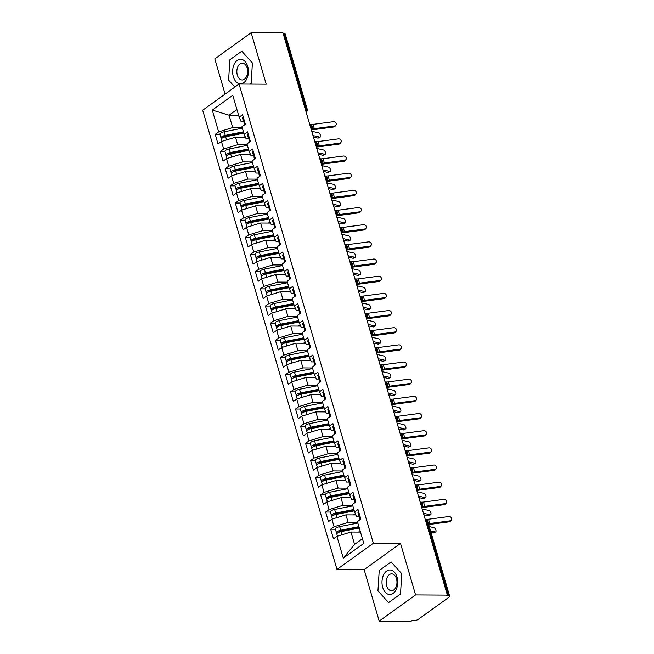 <?xml version="1.0" encoding="UTF-8"?>
<svg xmlns="http://www.w3.org/2000/svg" width="654" height="654" viewBox="0 0 654 654"><rect width="100%" height="100%" fill="white"/><g stroke="black" fill="none" stroke-linecap="round" stroke-linejoin="round"><path stroke-width="0.98" d="M379.197 621.104L415.576 594.927L400.518 543.425L364.139 569.609L379.197 621.104L411.006 621.3L412.11 620.507L414.44 620.523A2.837 0.924 163.7 0 0 418.266 619.346L449.135 597.127A2.837 0.924 163.7 0 0 449.674 596.317A2.837 0.924 163.7 0 0 448.603 595.925L446.281 595.908L447.385 595.115L282.978 32.896L251.169 32.7L214.798 58.885L225.09 94.094M364.139 569.609L336.982 569.438L202.691 110.224L239.07 84.039L373.352 543.261L336.982 569.438M336.908 536.345L343.285 558.148L363.788 543.392L357.411 521.59L360.828 519.129L358.016 509.515L354.599 511.976L352.392 504.422L355.809 501.961L352.997 492.348L349.579 494.808L347.372 487.255L350.789 484.794L347.977 475.18L344.56 477.641L342.353 470.087L345.77 467.626L342.958 458.013L339.54 460.473L337.333 452.92L340.75 450.459L337.938 440.845L334.521 443.306L332.314 435.752L335.731 433.291L332.919 423.678L329.502 426.138L327.294 418.585L330.711 416.124L327.899 406.51L324.482 408.971L322.275 401.417L325.692 398.956L322.88 389.351L319.463 391.803L317.247 384.25L320.664 381.797L317.86 372.183L314.443 374.636L312.228 367.082L315.645 364.63L312.841 355.016L309.424 357.468L307.208 349.915L310.625 347.462L307.813 337.848L304.396 340.301L302.189 332.755L305.606 330.295L302.794 320.681L299.377 323.141L297.169 315.588L300.587 313.127L297.774 303.513L294.357 305.974L292.15 298.42L295.567 295.96L292.755 286.346L289.338 288.806L287.131 281.253L290.548 278.792L287.735 269.178L284.318 271.639L282.111 264.085L285.528 261.625L282.716 252.011L279.299 254.471L277.092 246.918L280.509 244.457L277.697 234.843L274.279 237.304L272.072 229.75L275.489 227.29L272.677 217.676L269.26 220.136L267.053 212.583L270.47 210.122L267.658 200.508L264.241 202.969L262.033 195.415L265.45 192.955L262.638 183.341L259.221 185.801L257.014 178.248L260.431 175.787L257.619 166.173L254.202 168.634L251.994 161.08L255.412 158.62L252.599 149.006L249.182 151.466L246.967 143.913L250.384 141.452L247.58 131.838L244.163 134.299L241.947 126.745L245.364 124.285L242.56 114.671L239.143 117.131L232.767 95.329L212.264 110.085L218.64 131.887L215.223 134.348L218.027 143.962L221.444 141.501L223.66 149.055L220.243 151.515L223.055 161.129L226.472 158.669L228.679 166.222L225.262 168.683L228.074 178.297L231.491 175.836L233.699 183.39L230.282 185.85L233.094 195.464L236.511 193.004L238.718 200.557L235.301 203.018L238.113 212.632L241.53 210.171L243.738 217.725L240.32 220.185L243.133 229.799L246.55 227.339L248.757 234.892L245.34 237.353L248.152 246.967L251.569 244.506L253.777 252.06L250.359 254.52L253.172 264.134L256.589 261.674L258.796 269.227L255.379 271.688L258.191 281.302L261.608 278.841L263.815 286.395L260.398 288.855L263.21 298.469L266.628 296.009L268.835 303.562L265.418 306.023L268.23 315.637L271.647 313.176L273.854 320.73L270.437 323.19L273.249 332.804L276.667 330.344L278.874 337.897L275.457 340.358L278.269 349.972L281.686 347.511L283.901 355.065L280.484 357.525L283.288 367.139L286.705 364.679L288.921 372.232L285.504 374.693L288.308 384.299L291.725 381.846L293.94 389.4L290.523 391.852L293.335 401.466L296.752 399.014L298.96 406.567L295.543 409.02L298.355 418.634L301.772 416.181L303.979 423.735L300.562 426.187L303.374 435.801L306.791 433.34L308.999 440.894L305.582 443.355L308.394 452.969L311.811 450.508L314.018 458.062L310.601 460.522L313.413 470.136L316.83 467.675L319.038 475.229L315.62 477.69L318.433 487.304L321.85 484.843L324.057 492.397L320.64 494.857L323.452 504.471L326.869 502.01L329.076 509.564L325.659 512.025L328.471 521.639L331.889 519.178L334.096 526.732L330.679 529.192L333.491 538.806L336.908 536.345L350.961 532.029L354.574 544.39L362.43 538.741M357.673 522.472L348.149 522.415L345.941 514.861L355.89 514.927M334.096 526.732L348.149 522.415M331.889 519.178L345.941 514.861M352.653 505.305L343.129 505.248L340.922 497.694L350.871 497.759M329.076 509.564L343.129 505.248M326.869 502.01L340.922 497.694M354.599 511.976L356.528 516.39L359.021 516.407M347.634 488.146L338.11 488.08L335.903 480.535L345.843 480.592M324.057 492.397L338.11 488.08M321.85 484.843L335.903 480.535M349.579 494.808L351.509 499.223L354.002 499.239M342.614 470.978L333.09 470.921L330.883 463.367L340.824 463.424M319.038 475.229L333.09 470.921M316.83 467.675L330.883 463.367M344.56 477.641L346.489 482.055L348.974 482.072M337.587 453.811L328.071 453.753L325.864 446.2L335.804 446.257M314.018 458.062L328.071 453.753M311.811 450.508L325.864 446.2M339.54 460.473L341.47 464.888L343.955 464.904M332.567 436.643L323.051 436.586L320.836 429.032L330.785 429.089M308.999 440.894L323.051 436.586M306.791 433.34L320.836 429.032M334.521 443.306L336.442 447.72L338.936 447.737M327.548 419.476L318.032 419.418L315.817 411.865L325.766 411.922M303.979 423.735L318.032 419.418M301.772 416.181L315.817 411.865M329.502 426.138L331.423 430.553L333.916 430.569M322.528 402.308L313.013 402.251L310.797 394.697L320.746 394.754M298.96 406.567L313.013 402.251M296.752 399.014L310.797 394.697M324.482 408.971L326.403 413.385L328.897 413.402M317.509 385.141L307.985 385.083L305.778 377.53L315.727 377.587M293.94 389.4L307.985 385.083M291.725 381.846L305.778 377.53M319.463 391.803L321.384 396.218L323.877 396.234M312.489 367.973L302.966 367.916L300.758 360.362L310.707 360.419M288.921 372.232L302.966 367.916M286.705 364.679L300.758 360.362M314.443 374.636L316.364 379.05L318.858 379.067M307.47 350.806L297.946 350.748L295.739 343.195L305.688 343.252M283.901 355.065L297.946 350.748M281.686 347.511L295.739 343.195M309.424 357.468L311.345 361.883L313.838 361.899M302.45 333.638L292.927 333.581L290.719 326.027L300.668 326.084M278.874 337.897L292.927 333.581M276.667 330.344L290.719 326.027M304.396 340.301L306.325 344.715L308.819 344.732M297.431 316.471L287.907 316.413L285.7 308.86L295.649 308.917M273.854 320.73L287.907 316.413M271.647 313.176L285.7 308.86M299.377 323.141L301.306 327.548L303.799 327.564M292.412 299.303L282.888 299.246L280.68 291.692L290.629 291.749M268.835 303.562L282.888 299.246M266.628 296.009L280.68 291.692M294.357 305.974L296.287 310.38L298.78 310.397M287.392 282.136L277.868 282.078L275.661 274.525L285.61 274.582M263.815 286.395L277.868 282.078M261.608 278.841L275.661 274.525M289.338 288.806L291.267 293.213L293.76 293.229M282.373 264.968L272.849 264.911L270.642 257.357L280.591 257.414M258.796 269.227L272.849 264.911M256.589 261.674L270.642 257.357M284.318 271.639L286.248 276.045L288.741 276.062M277.353 247.801L267.829 247.743L265.622 240.19L275.563 240.247M253.777 252.06L267.829 247.743M251.569 244.506L265.622 240.19M279.299 254.471L281.228 258.878L283.722 258.894M272.334 230.633L262.81 230.576L260.603 223.022L270.543 223.079M248.757 234.892L262.81 230.576M246.55 227.339L260.603 223.022M274.279 237.304L276.209 241.71L278.694 241.727M267.306 213.466L257.79 213.408L255.583 205.855L265.524 205.912M243.738 217.725L257.79 213.408M241.53 210.171L255.583 205.855M269.26 220.136L271.189 224.543L273.674 224.559M262.287 196.298L252.771 196.241L250.556 188.687L260.505 188.753M238.718 200.557L252.771 196.241M236.511 193.004L250.556 188.687M264.241 202.969L266.162 207.383L268.655 207.392M257.267 179.131L247.752 179.073L245.536 171.52L255.485 171.585M233.699 183.39L247.752 179.073M231.491 175.836L245.536 171.52M259.221 185.801L261.142 190.216L263.636 190.224M252.248 161.963L242.732 161.906L240.517 154.352L250.466 154.418M228.679 166.222L242.732 161.906M226.472 158.669L240.517 154.352M254.202 168.634L256.123 173.048L258.616 173.057M247.228 144.796L237.704 144.738L235.497 137.185L245.446 137.25M223.66 149.055L237.704 144.738M221.444 141.501L235.497 137.185M249.182 151.466L251.103 155.881L253.597 155.889M305.165 108.76L306.154 108.76L284.204 33.697L283.215 33.697M284.204 33.697A2.837 0.924 -16.3 0 1 285.267 34.09L307.216 109.161A2.837 0.924 -16.3 0 0 306.154 108.76A2.837 1.815 90.3 0 1 305.982 111.564M242.209 127.628L232.685 127.571L229.072 115.21L238.596 115.267M218.64 131.887L232.685 127.571M212.264 110.085L229.072 115.21L236.928 109.561M244.163 134.299L246.084 138.713L248.577 138.73M415.576 594.927L447.385 595.115M239.07 84.039L266.227 84.203L251.169 32.7M400.518 543.425L373.352 543.261M251.161 83.311L252.411 62.972L241.767 51.208L229.865 59.776L228.614 80.107L234.884 87.047L228.614 80.107L229.865 59.776L241.767 51.208L252.411 62.972L251.161 83.311L250.057 84.104L251.161 83.311M391.117 561.933L379.214 570.501L377.955 590.832L388.599 602.604L400.501 594.036L401.76 573.697L391.117 561.933L401.76 573.697L400.501 594.036L388.599 602.604L377.955 590.832L379.214 570.501L391.117 561.933M360.485 532.086L350.961 532.029M239.143 117.131L241.064 121.546L243.558 121.562M343.285 558.148L354.574 544.39M215.223 134.348L219.957 134.381M311.173 129.427C311.68 129.68 312.048 128.683 312.269 126.418A2.837 0.924 163.7 0 0 312.269 126.41A2.837 0.924 163.7 0 0 311.198 126.018L310.209 126.009M220.243 151.515L224.976 151.548M225.262 168.683L229.995 168.707M230.282 185.85L235.015 185.875M235.301 203.018L240.043 203.042M240.32 220.185L245.062 220.21M245.34 237.353L250.081 237.377M250.359 254.52L255.101 254.545M255.379 271.688L260.12 271.712M260.398 288.855L265.14 288.88M265.418 306.023L270.159 306.047M270.437 323.19L275.179 323.215M275.457 340.358L280.198 340.382M280.484 357.525L285.218 357.55M285.504 374.693L290.237 374.717M290.523 391.852L295.256 391.885M295.543 409.02L300.276 409.052M300.562 426.187L305.295 426.22M305.582 443.355L310.323 443.387M310.601 460.522L315.342 460.555M315.62 477.69L320.362 477.722M320.64 494.857L325.381 494.89M325.659 512.025L330.401 512.057M330.679 529.192L335.42 529.225M316.193 146.594C316.7 146.848 317.067 145.85 317.288 143.586A2.837 0.924 163.7 0 0 317.288 143.578A2.837 0.924 163.7 0 0 316.217 143.185L315.228 143.177M321.212 163.753C321.719 164.015 322.087 163.01 322.308 160.753A2.837 0.924 163.7 0 0 322.308 160.745A2.837 0.924 163.7 0 0 321.237 160.353L320.247 160.344M326.24 180.921C326.738 181.183 327.106 180.177 327.327 177.921A2.837 0.924 163.7 0 0 327.327 177.913A2.837 0.924 163.7 0 0 326.256 177.52L325.267 177.512M331.259 198.088C331.758 198.35 332.126 197.345 332.346 195.088A2.837 0.924 163.7 0 0 332.346 195.08A2.837 0.924 163.7 0 0 331.276 194.688L330.286 194.679M336.279 215.256C336.777 215.518 337.145 214.512 337.366 212.256A2.837 0.924 163.7 0 0 337.366 212.248A2.837 0.924 163.7 0 0 336.295 211.855L335.306 211.847M341.298 232.423C341.797 232.685 342.165 231.679 342.385 229.423A2.837 0.924 163.7 0 0 342.385 229.415A2.837 0.924 163.7 0 0 341.314 229.023L340.325 229.014M346.318 249.591C346.824 249.853 347.184 248.847 347.405 246.591A2.837 0.924 163.7 0 0 347.405 246.583A2.837 0.924 163.7 0 0 346.334 246.19L345.353 246.182M351.337 266.758C351.844 267.02 352.204 266.014 352.432 263.758A2.837 0.924 163.7 0 0 352.424 263.75A2.837 0.924 163.7 0 0 351.353 263.358L350.372 263.349M356.356 283.926C356.863 284.188 357.223 283.182 357.452 280.926A2.837 0.924 163.7 0 0 357.444 280.918A2.837 0.924 163.7 0 0 356.373 280.517L355.392 280.517M361.376 301.093C361.883 301.355 362.242 300.349 362.471 298.093A2.837 0.924 163.7 0 0 362.463 298.085A2.837 0.924 163.7 0 0 361.4 297.684L360.411 297.684M366.395 318.261C366.902 318.523 367.262 317.517 367.491 315.261A2.837 0.924 163.7 0 0 367.483 315.253A2.837 0.924 163.7 0 0 366.42 314.852L365.431 314.852M371.415 335.428C371.922 335.69 372.281 334.684 372.51 332.428A2.837 0.924 163.7 0 0 372.502 332.42A2.837 0.924 163.7 0 0 371.439 332.019L370.45 332.019M376.434 352.596C376.941 352.849 377.309 351.852 377.53 349.596A2.837 0.924 163.7 0 0 377.53 349.588A2.837 0.924 163.7 0 0 376.459 349.187L375.47 349.187M381.454 369.763C381.961 370.017 382.328 369.019 382.549 366.763A2.837 0.924 163.7 0 0 382.549 366.747A2.837 0.924 163.7 0 0 381.478 366.354L380.489 366.354M386.473 386.931C386.98 387.184 387.348 386.187 387.569 383.931A2.837 0.924 163.7 0 0 387.569 383.914A2.837 0.924 163.7 0 0 386.498 383.522L385.508 383.522M391.493 404.098C391.999 404.352 392.367 403.354 392.588 401.098A2.837 0.924 163.7 0 0 392.588 401.082A2.837 0.924 163.7 0 0 391.517 400.689L390.528 400.681M396.52 421.266C397.019 421.519 397.387 420.522 397.607 418.266A2.837 0.924 163.7 0 0 397.607 418.249A2.837 0.924 163.7 0 0 396.537 417.857L395.547 417.849M401.54 438.433C402.038 438.687 402.406 437.69 402.627 435.433A2.837 0.924 163.7 0 0 402.627 435.417A2.837 0.924 163.7 0 0 401.556 435.024L400.567 435.016M406.559 455.601C407.058 455.854 407.426 454.857 407.646 452.601A2.837 0.924 163.7 0 0 407.646 452.584A2.837 0.924 163.7 0 0 406.575 452.192L405.586 452.184M411.579 472.768C412.077 473.022 412.445 472.024 412.666 469.76A2.837 0.924 163.7 0 0 412.666 469.752A2.837 0.924 163.7 0 0 411.595 469.359L410.606 469.351M416.598 489.936C417.105 490.189 417.465 489.192 417.685 486.928A2.837 0.924 163.7 0 0 417.685 486.919A2.837 0.924 163.7 0 0 416.614 486.527L415.633 486.519M421.617 507.103C422.124 507.357 422.484 506.359 422.713 504.095A2.837 0.924 163.7 0 0 422.705 504.087A2.837 0.924 163.7 0 0 421.634 503.694L420.653 503.686M334.644 125.985A2.363 2.019 39.3 0 0 333.385 121.693L313.07 124.383L314.321 128.674L334.644 125.985L333.834 126.974L313.511 129.664A9.458 3.074 -16.3 0 1 311.329 129.827M335.845 125.339L335.036 126.328A2.363 2.019 -140.7 0 1 333.834 126.974M244.531 124.889L243.967 122.968A3.785 1.226 -16.3 0 1 244.67 121.906M244.375 122.151L243.917 121.938A3.785 1.226 -16.3 0 1 243.566 121.595A3.785 1.226 -16.3 0 1 244.269 120.532M243.214 116.927A3.785 1.226 163.7 0 0 242.511 117.99L243.566 121.595M309.718 124.325L309.849 124.358A6.998 2.273 163.7 0 0 313.07 124.383M311.835 128.764A6.998 2.273 163.7 0 0 314.321 128.674M243.836 133.179L225.655 136.751A3.785 1.226 163.7 0 0 222.107 138.149A3.785 1.226 163.7 0 0 221.379 139.228L221.992 141.338M243.664 132.599L224.829 136.302A1.324 0.433 163.7 0 0 223.586 136.792A1.324 0.433 163.7 0 0 223.333 137.168A1.324 0.433 163.7 0 0 223.652 137.34M243.427 131.806L225.254 135.378A3.785 1.226 163.7 0 0 221.706 136.776A3.785 1.226 163.7 0 0 220.978 137.855A3.785 1.226 163.7 0 0 221.853 138.346M220.978 137.855L219.924 134.25A3.785 1.226 -16.3 0 1 220.651 133.171A3.785 1.226 -16.3 0 1 224.199 131.773L242.372 128.2M320.198 137.07L318.269 138.051A2.363 1.12 -117 0 1 317.828 138.092L319.749 137.111A2.363 1.12 63 0 0 320.198 137.07A2.363 1.12 63 0 0 320.305 134.863A2.363 1.12 63 0 0 318.498 132.819L311.745 131.266M242.609 137.234L245.217 136.719M313.446 137.087L317.828 138.092M319.749 137.111L313.004 135.558M339.663 143.152A2.363 2.019 39.3 0 0 338.412 138.861L318.089 141.55L319.34 145.842L339.663 143.152L338.854 144.142L318.531 146.831A9.458 3.074 -16.3 0 1 316.348 146.995M340.865 142.507L340.055 143.496A2.363 2.019 -140.7 0 1 338.854 144.142M249.55 142.057L248.994 140.136A3.785 1.226 -16.3 0 1 249.689 139.073M249.395 139.318L248.937 139.106A3.785 1.226 -16.3 0 1 248.585 138.762A3.785 1.226 -16.3 0 1 249.288 137.7M248.234 134.095A3.785 1.226 163.7 0 0 247.531 135.157L248.585 138.762M314.738 141.493L314.868 141.526A6.998 2.273 163.7 0 0 318.089 141.55M316.855 145.932A6.998 2.273 163.7 0 0 319.34 145.842M344.683 160.32A2.363 2.019 39.3 0 0 343.432 156.028L323.109 158.718L324.359 163.01L344.683 160.32L343.873 161.309L323.55 163.999A9.458 3.074 -16.3 0 1 321.367 164.162M345.884 159.674L345.075 160.663A2.363 2.019 -140.7 0 1 343.873 161.309M254.569 159.224L254.014 157.303A3.785 1.226 -16.3 0 1 254.708 156.241M254.414 156.486L253.956 156.273A3.785 1.226 -16.3 0 1 253.605 155.93A3.785 1.226 -16.3 0 1 254.308 154.867M253.253 151.262A3.785 1.226 163.7 0 0 252.558 152.325L253.605 155.93M319.757 158.66L319.888 158.693A6.998 2.273 163.7 0 0 323.109 158.718M321.874 163.099A6.998 2.273 163.7 0 0 324.359 163.01M349.702 177.487A2.363 2.019 39.3 0 0 348.451 173.196L328.128 175.885L329.379 180.177L349.702 177.487L348.893 178.477L328.57 181.166A9.458 3.074 -16.3 0 1 326.387 181.33M350.904 176.842L350.094 177.831A2.363 2.019 -140.7 0 1 348.893 178.477M259.589 176.392L259.033 174.471A3.785 1.226 -16.3 0 1 259.736 173.408M259.434 173.653L258.976 173.441A3.785 1.226 -16.3 0 1 258.632 173.097A3.785 1.226 -16.3 0 1 259.327 172.035M258.273 168.43A3.785 1.226 163.7 0 0 257.578 169.492L258.632 173.097M324.776 175.828L324.907 175.852A6.998 2.273 163.7 0 0 328.128 175.885M326.894 180.267A6.998 2.273 163.7 0 0 329.379 180.177M354.721 194.655A2.363 2.019 39.3 0 0 353.471 190.363L333.148 193.053L334.407 197.345L354.721 194.655L353.912 195.644L333.597 198.334A9.458 3.074 -16.3 0 1 331.406 198.497M355.923 194.009L355.114 194.998A2.363 2.019 -140.7 0 1 353.912 195.644M264.608 193.559L264.053 191.638A3.785 1.226 -16.3 0 1 264.756 190.576M264.453 190.821L263.995 190.608A3.785 1.226 -16.3 0 1 263.652 190.265A3.785 1.226 -16.3 0 1 264.347 189.202M263.3 185.597A3.785 1.226 163.7 0 0 262.597 186.66L263.652 190.265M329.796 192.995L329.927 193.02A6.998 2.273 163.7 0 0 333.148 193.053M331.913 197.434A6.998 2.273 163.7 0 0 334.407 197.345M248.855 150.346L230.674 153.919A3.785 1.226 163.7 0 0 227.126 155.317A3.785 1.226 163.7 0 0 226.398 156.396L227.012 158.505M248.683 149.766L229.856 153.469A1.324 0.433 163.7 0 0 228.614 153.96A1.324 0.433 163.7 0 0 228.352 154.336A1.324 0.433 163.7 0 0 228.671 154.507M248.446 148.973L230.273 152.546A3.785 1.226 163.7 0 0 226.725 153.943A3.785 1.226 163.7 0 0 225.998 155.023A3.785 1.226 163.7 0 0 226.873 155.513M225.998 155.023L224.943 151.417A3.785 1.226 -16.3 0 1 225.671 150.338A3.785 1.226 -16.3 0 1 229.219 148.94L247.4 145.368M325.218 154.238L323.289 155.219A2.363 1.12 -117 0 1 322.847 155.26L324.768 154.279A2.363 1.12 63 0 0 325.218 154.238A2.363 1.12 63 0 0 325.332 152.03A2.363 1.12 63 0 0 323.517 149.987L316.765 148.433M247.629 154.401L250.237 153.886M318.465 154.254L322.847 155.26M324.768 154.279L318.024 152.725M253.875 167.514L235.693 171.078A3.785 1.226 163.7 0 0 232.145 172.484A3.785 1.226 163.7 0 0 231.418 173.563L232.031 175.673M253.703 166.933L234.876 170.637A1.324 0.433 163.7 0 0 233.633 171.127A1.324 0.433 163.7 0 0 233.38 171.503A1.324 0.433 163.7 0 0 233.691 171.675M253.474 166.141L235.293 169.705A3.785 1.226 163.7 0 0 231.745 171.111A3.785 1.226 163.7 0 0 231.017 172.19A3.785 1.226 163.7 0 0 231.892 172.681M231.017 172.19L229.963 168.585A3.785 1.226 -16.3 0 1 230.69 167.506A3.785 1.226 -16.3 0 1 234.238 166.1L252.419 162.535M330.237 171.405L328.308 172.386A2.363 1.12 -117 0 1 327.867 172.427L329.796 171.446A2.363 1.12 63 0 0 330.237 171.405A2.363 1.12 63 0 0 330.352 169.198A2.363 1.12 63 0 0 328.537 167.154L321.784 165.601M252.648 171.561L255.256 171.054M323.485 171.422L327.867 172.427M329.796 171.446L323.043 169.893M258.894 184.681L240.713 188.246A3.785 1.226 163.7 0 0 237.165 189.652A3.785 1.226 163.7 0 0 236.437 190.731L237.05 192.84M258.722 184.101L239.895 187.796A1.324 0.433 163.7 0 0 238.653 188.295A1.324 0.433 163.7 0 0 238.399 188.671A1.324 0.433 163.7 0 0 238.71 188.843M258.493 183.308L240.312 186.872A3.785 1.226 163.7 0 0 236.764 188.278A3.785 1.226 163.7 0 0 236.037 189.358A3.785 1.226 163.7 0 0 236.92 189.848M236.037 189.358L234.982 185.752A3.785 1.226 -16.3 0 1 235.71 184.673A3.785 1.226 -16.3 0 1 239.258 183.267L257.439 179.703M335.257 188.573L333.327 189.554A2.363 1.12 -117 0 1 332.886 189.595L334.815 188.614A2.363 1.12 63 0 0 335.257 188.573A2.363 1.12 63 0 0 335.371 186.365A2.363 1.12 63 0 0 333.556 184.322L326.804 182.768M257.668 188.728L260.276 188.221M328.504 188.589L332.886 189.595M334.815 188.614L328.063 187.06M263.914 201.849L245.732 205.413A3.785 1.226 163.7 0 0 242.184 206.819A3.785 1.226 163.7 0 0 241.457 207.898L242.07 210.008M263.742 201.268L244.915 204.964A1.324 0.433 163.7 0 0 243.672 205.462A1.324 0.433 163.7 0 0 243.419 205.838A1.324 0.433 163.7 0 0 243.729 206.01M263.513 200.476L245.332 204.04A3.785 1.226 163.7 0 0 241.784 205.446A3.785 1.226 163.7 0 0 241.056 206.525A3.785 1.226 163.7 0 0 241.939 207.016M241.056 206.525L240.002 202.92A3.785 1.226 -16.3 0 1 240.729 201.841A3.785 1.226 -16.3 0 1 244.277 200.435L262.458 196.87M340.276 205.74L338.347 206.721A2.363 1.12 -117 0 1 337.905 206.762L339.835 205.781A2.363 1.12 63 0 0 340.276 205.74A2.363 1.12 63 0 0 340.391 203.533A2.363 1.12 63 0 0 338.576 201.489L331.823 199.936M262.695 205.896L265.295 205.389M333.532 205.757L337.905 206.762M339.835 205.781L333.082 204.228M247.678 66.381A12.295 7.873 -89.7 0 0 237.247 60.381A12.295 7.873 -89.7 0 0 233.347 76.698A12.295 7.873 -89.7 0 0 243.778 82.698A12.295 7.873 -89.7 0 0 247.678 66.381M247.138 68.024A8.412 5.387 -89.7 0 0 242.282 63.136A8.412 5.387 -89.7 0 0 237.328 75.079A8.412 5.387 -89.7 0 0 242.184 79.968A8.412 5.387 -89.7 0 0 247.138 68.024M397.027 577.106A12.295 7.873 -89.7 0 0 386.596 571.106A12.295 7.873 -89.7 0 0 382.696 587.423A12.295 7.873 -89.7 0 0 393.119 593.423A12.295 7.873 -89.7 0 0 397.027 577.106M396.479 578.749A8.412 5.387 -89.7 0 0 391.632 573.86A8.412 5.387 -89.7 0 0 386.669 585.804A8.412 5.387 -89.7 0 0 391.525 590.693A8.412 5.387 -89.7 0 0 396.479 578.749M359.741 211.822A2.363 2.019 39.3 0 0 358.49 207.531L338.167 210.22L339.426 214.512L359.741 211.822L358.932 212.812L338.617 215.501A9.458 3.074 -16.3 0 1 336.426 215.665M360.943 211.177L360.133 212.166A2.363 2.019 -140.7 0 1 358.932 212.812M269.628 210.727L269.072 208.806A3.785 1.226 -16.3 0 1 269.775 207.743M269.473 207.988L269.015 207.776A3.785 1.226 -16.3 0 1 268.671 207.432A3.785 1.226 -16.3 0 1 269.374 206.37M268.32 202.765A3.785 1.226 163.7 0 0 267.617 203.827L268.671 207.432M334.815 210.163L334.946 210.187A6.998 2.273 163.7 0 0 338.167 210.22M336.933 214.602A6.998 2.273 163.7 0 0 339.426 214.512M268.933 219.016L250.752 222.581A3.785 1.226 163.7 0 0 247.204 223.987A3.785 1.226 163.7 0 0 246.476 225.066L247.098 227.167M268.761 218.436L249.934 222.131A1.324 0.433 163.7 0 0 248.692 222.63A1.324 0.433 163.7 0 0 248.438 223.006A1.324 0.433 163.7 0 0 248.749 223.178M268.532 217.643L250.351 221.207A3.785 1.226 163.7 0 0 246.803 222.613A3.785 1.226 163.7 0 0 246.076 223.693A3.785 1.226 163.7 0 0 246.959 224.183M246.076 223.693L245.021 220.087A3.785 1.226 -16.3 0 1 245.749 219.008A3.785 1.226 -16.3 0 1 249.297 217.602L267.478 214.038M345.296 222.908L343.366 223.889A2.363 1.12 -117 0 1 342.925 223.93L344.854 222.949A2.363 1.12 63 0 0 345.296 222.908A2.363 1.12 63 0 0 345.41 220.7A2.363 1.12 63 0 0 343.595 218.657L336.843 217.103M267.715 223.063L270.315 222.556M338.551 222.924L342.925 223.93M344.854 222.949L338.102 221.395M364.76 228.99A2.363 2.019 39.3 0 0 363.51 224.698L343.187 227.388L344.445 231.679L364.76 228.99L363.951 229.979L343.636 232.669A9.458 3.074 -16.3 0 1 341.445 232.832M365.962 228.344L365.153 229.325A2.363 2.019 -140.7 0 1 363.951 229.979M274.647 227.894L274.091 225.973A3.785 1.226 -16.3 0 1 274.794 224.911M274.492 225.156L274.034 224.943A3.785 1.226 -16.3 0 1 273.691 224.6A3.785 1.226 -16.3 0 1 274.394 223.537M273.339 219.932A3.785 1.226 163.7 0 0 272.636 220.995L273.691 224.6M339.835 227.33L339.966 227.355A6.998 2.273 163.7 0 0 343.187 227.388M341.952 231.769A6.998 2.273 163.7 0 0 344.445 231.679M369.788 246.157A2.363 2.019 39.3 0 0 368.529 241.866L348.206 244.555L349.465 248.847L369.788 246.157L368.979 247.147L348.656 249.836A9.458 3.074 -16.3 0 1 346.465 250M370.99 245.512L370.18 246.493A2.363 2.019 -140.7 0 1 368.979 247.147M279.675 245.062L279.111 243.141A3.785 1.226 -16.3 0 1 279.814 242.078M279.511 242.323L279.054 242.111A3.785 1.226 -16.3 0 1 278.71 241.767A3.785 1.226 -16.3 0 1 279.413 240.705M278.359 237.1A3.785 1.226 163.7 0 0 277.656 238.162L278.71 241.767M344.854 244.49L344.985 244.522A6.998 2.273 163.7 0 0 348.206 244.555M346.972 248.937A6.998 2.273 163.7 0 0 349.465 248.847M374.807 263.325A2.363 2.019 39.3 0 0 373.548 259.033L353.225 261.723L354.484 266.014L374.807 263.325L373.998 264.314L353.675 267.004A9.458 3.074 -16.3 0 1 351.484 267.167M376.009 262.671L375.2 263.66A2.363 2.019 -140.7 0 1 373.998 264.314M284.694 262.221L284.13 260.308A3.785 1.226 -16.3 0 1 284.833 259.246M284.531 259.491L284.073 259.278A3.785 1.226 -16.3 0 1 283.73 258.935A3.785 1.226 -16.3 0 1 284.433 257.872M283.378 254.267A3.785 1.226 163.7 0 0 282.675 255.33L283.73 258.935M349.874 261.657L350.004 261.69A6.998 2.273 163.7 0 0 353.225 261.723M351.991 266.096A6.998 2.273 163.7 0 0 354.484 266.014M379.827 280.492A2.363 2.019 39.3 0 0 378.568 276.201L358.245 278.89L359.504 283.182L379.827 280.492L379.018 281.482L358.694 284.171A9.458 3.074 -16.3 0 1 356.504 284.335M381.029 279.838L380.219 280.828A2.363 2.019 -140.7 0 1 379.018 281.482M289.714 279.389L289.15 277.476A3.785 1.226 -16.3 0 1 289.853 276.413M289.55 276.658L289.093 276.446A3.785 1.226 -16.3 0 1 288.749 276.102A3.785 1.226 -16.3 0 1 289.452 275.04M288.398 271.435A3.785 1.226 163.7 0 0 287.695 272.497L288.749 276.102M354.893 278.825L355.024 278.857A6.998 2.273 163.7 0 0 358.245 278.89M357.01 283.264A6.998 2.273 163.7 0 0 359.504 283.182M273.952 236.184L255.771 239.748A3.785 1.226 163.7 0 0 252.223 241.154A3.785 1.226 163.7 0 0 251.496 242.233L252.117 244.334M273.781 235.603L254.954 239.299A1.324 0.433 163.7 0 0 253.711 239.789A1.324 0.433 163.7 0 0 253.458 240.173A1.324 0.433 163.7 0 0 253.768 240.345M273.552 234.811L255.371 238.375A3.785 1.226 163.7 0 0 251.823 239.781A3.785 1.226 163.7 0 0 251.095 240.86A3.785 1.226 163.7 0 0 251.978 241.351M251.095 240.86L250.041 237.255A3.785 1.226 -16.3 0 1 250.768 236.176A3.785 1.226 -16.3 0 1 254.316 234.77L272.497 231.205M350.315 240.075L348.386 241.056A2.363 1.12 -117 0 1 347.944 241.097L349.874 240.116A2.363 1.12 63 0 0 350.315 240.075A2.363 1.12 63 0 0 350.43 237.86A2.363 1.12 63 0 0 348.615 235.824L341.87 234.271M272.734 240.231L275.334 239.724M343.571 240.092L347.944 241.097M349.874 240.116L343.121 238.563M278.972 253.351L260.791 256.916A3.785 1.226 163.7 0 0 257.243 258.322A3.785 1.226 163.7 0 0 256.515 259.401L257.136 261.502M278.8 252.771L259.973 256.466A1.324 0.433 163.7 0 0 258.731 256.957A1.324 0.433 163.7 0 0 258.477 257.341A1.324 0.433 163.7 0 0 258.788 257.512M278.571 251.978L260.39 255.542A3.785 1.226 163.7 0 0 256.842 256.948A3.785 1.226 163.7 0 0 256.115 258.028A3.785 1.226 163.7 0 0 256.997 258.518M256.115 258.028L255.06 254.422A3.785 1.226 -16.3 0 1 255.788 253.343A3.785 1.226 -16.3 0 1 259.336 251.937L277.517 248.373M355.335 257.243L353.405 258.224A2.363 1.12 -117 0 1 352.964 258.265L354.893 257.284A2.363 1.12 63 0 0 355.335 257.243A2.363 1.12 63 0 0 355.449 255.027A2.363 1.12 63 0 0 353.634 252.992L346.89 251.438M277.754 257.398L280.353 256.891M348.59 257.259L352.964 258.265M354.893 257.284L348.141 255.73M283.991 270.519L265.818 274.083A3.785 1.226 163.7 0 0 262.262 275.489A3.785 1.226 163.7 0 0 261.535 276.568L262.156 278.669M283.82 269.938L264.993 273.634A1.324 0.433 163.7 0 0 263.75 274.124A1.324 0.433 163.7 0 0 263.497 274.508A1.324 0.433 163.7 0 0 263.807 274.68M283.591 269.146L265.41 272.71A3.785 1.226 163.7 0 0 261.862 274.116A3.785 1.226 163.7 0 0 261.134 275.195A3.785 1.226 163.7 0 0 262.017 275.686M261.134 275.195L260.079 271.59A3.785 1.226 -16.3 0 1 260.807 270.511A3.785 1.226 -16.3 0 1 264.355 269.105L282.536 265.54M360.354 274.41L358.433 275.391A2.363 1.12 -117 0 1 357.983 275.432L359.913 274.451A2.363 1.12 63 0 0 360.354 274.41A2.363 1.12 63 0 0 360.468 272.195A2.363 1.12 63 0 0 358.654 270.159L351.909 268.606M282.773 274.566L285.373 274.059M353.61 274.427L357.983 275.432M359.913 274.451L353.16 272.898M289.011 287.686L270.838 291.251A3.785 1.226 163.7 0 0 267.282 292.657A3.785 1.226 163.7 0 0 266.562 293.736L267.175 295.837M288.847 287.106L270.012 290.801A1.324 0.433 163.7 0 0 268.769 291.292A1.324 0.433 163.7 0 0 268.516 291.676A1.324 0.433 163.7 0 0 268.827 291.848M288.61 286.313L270.429 289.877A3.785 1.226 163.7 0 0 266.881 291.283A3.785 1.226 163.7 0 0 266.153 292.363A3.785 1.226 163.7 0 0 267.036 292.853M266.153 292.363L265.099 288.757A3.785 1.226 -16.3 0 1 265.826 287.678A3.785 1.226 -16.3 0 1 269.383 286.272L287.556 282.708M365.373 291.578L363.452 292.559A2.363 1.12 -117 0 1 363.003 292.6L364.932 291.619A2.363 1.12 63 0 0 365.373 291.578A2.363 1.12 63 0 0 365.488 289.362A2.363 1.12 63 0 0 363.681 287.327L356.929 285.773M287.793 291.733L290.392 291.226M358.629 291.594L363.003 292.6M364.932 291.619L358.179 290.065M384.846 297.66A2.363 2.019 39.3 0 0 383.587 293.368L363.264 296.058L364.523 300.349L384.846 297.66L384.037 298.649L363.714 301.331A9.458 3.074 -16.3 0 1 361.523 301.502M386.048 297.006L385.239 297.995A2.363 2.019 -140.7 0 1 384.037 298.649M294.733 296.556L294.169 294.643A3.785 1.226 -16.3 0 1 294.872 293.581M294.57 293.826L294.12 293.613A3.785 1.226 -16.3 0 1 293.769 293.27A3.785 1.226 -16.3 0 1 294.472 292.207M293.417 288.602A3.785 1.226 163.7 0 0 292.714 289.665L293.769 293.27M359.913 295.992L360.043 296.025A6.998 2.273 163.7 0 0 363.264 296.058M362.03 300.431A6.998 2.273 163.7 0 0 364.523 300.349M389.866 314.827A2.363 2.019 39.3 0 0 388.607 310.536L368.284 313.225L369.543 317.517L389.866 314.827L389.056 315.817L368.733 318.498A9.458 3.074 -16.3 0 1 366.542 318.67M391.067 314.173L390.258 315.163A2.363 2.019 -140.7 0 1 389.056 315.817M299.753 313.724L299.189 311.811A3.785 1.226 -16.3 0 1 299.892 310.748M299.589 310.993L299.14 310.781A3.785 1.226 -16.3 0 1 298.788 310.437A3.785 1.226 -16.3 0 1 299.491 309.375M298.437 305.77A3.785 1.226 163.7 0 0 297.733 306.832L298.788 310.437M364.932 313.16L365.071 313.192A6.998 2.273 163.7 0 0 368.284 313.225M367.049 317.599A6.998 2.273 163.7 0 0 369.543 317.517M394.885 331.995A2.363 2.019 39.3 0 0 393.626 327.703L373.311 330.384L374.562 334.676L394.885 331.995L394.076 332.984L373.753 335.666A9.458 3.074 -16.3 0 1 371.562 335.837M396.087 331.341L395.278 332.33A2.363 2.019 -140.7 0 1 394.076 332.984M304.772 330.891L304.208 328.978A3.785 1.226 -16.3 0 1 304.911 327.916M304.609 328.161L304.159 327.948A3.785 1.226 -16.3 0 1 303.808 327.605A3.785 1.226 -16.3 0 1 304.511 326.542M303.456 322.937A3.785 1.226 163.7 0 0 302.753 324L303.808 327.605M369.96 330.327L370.09 330.36A6.998 2.273 163.7 0 0 373.311 330.384M372.069 334.766A6.998 2.273 163.7 0 0 374.562 334.676M399.905 349.162A2.363 2.019 39.3 0 0 398.646 344.871L378.331 347.552L379.582 351.844L399.905 349.162L399.095 350.152L378.772 352.833A9.458 3.074 -16.3 0 1 376.581 353.005M401.106 348.508L400.297 349.498A2.363 2.019 -140.7 0 1 399.095 350.152M309.792 348.059L309.228 346.146A3.785 1.226 -16.3 0 1 309.931 345.083M309.636 345.328L309.178 345.116A3.785 1.226 -16.3 0 1 308.827 344.772A3.785 1.226 -16.3 0 1 309.53 343.71M308.475 340.105A3.785 1.226 163.7 0 0 307.772 341.167L308.827 344.772M374.979 347.495L375.11 347.527A6.998 2.273 163.7 0 0 378.331 347.552M377.096 351.934A6.998 2.273 163.7 0 0 379.582 351.844M404.924 366.33A2.363 2.019 39.3 0 0 403.665 362.038L383.35 364.719L384.601 369.011L404.924 366.33L404.115 367.311L383.792 370.001A9.458 3.074 -16.3 0 1 381.609 370.164M406.126 365.676L405.317 366.665A2.363 2.019 -140.7 0 1 404.115 367.311M314.811 365.226L314.247 363.313A3.785 1.226 -16.3 0 1 314.95 362.251M314.656 362.496L314.198 362.283A3.785 1.226 -16.3 0 1 313.846 361.94A3.785 1.226 -16.3 0 1 314.549 360.877M313.495 357.272A3.785 1.226 163.7 0 0 312.792 358.335L313.846 361.94M379.999 364.662L380.129 364.695A6.998 2.273 163.7 0 0 383.35 364.719M382.116 369.101A6.998 2.273 163.7 0 0 384.601 369.011M294.03 304.854L275.857 308.418A3.785 1.226 163.7 0 0 272.301 309.824A3.785 1.226 163.7 0 0 271.582 310.903L272.195 313.004M293.867 304.274L275.032 307.969A1.324 0.433 163.7 0 0 273.789 308.459A1.324 0.433 163.7 0 0 273.536 308.843A1.324 0.433 163.7 0 0 273.846 309.015M293.63 303.481L275.457 307.045A3.785 1.226 163.7 0 0 271.901 308.451A3.785 1.226 163.7 0 0 271.173 309.53A3.785 1.226 163.7 0 0 272.056 310.021M271.173 309.53L270.127 305.925A3.785 1.226 -16.3 0 1 270.846 304.846A3.785 1.226 -16.3 0 1 274.402 303.44L292.575 299.875M370.401 308.745L368.472 309.726A2.363 1.12 -117 0 1 368.022 309.767L369.951 308.786A2.363 1.12 63 0 0 370.401 308.745A2.363 1.12 63 0 0 370.507 306.53A2.363 1.12 63 0 0 368.701 304.494L361.948 302.941M292.812 308.901L295.42 308.394M363.649 308.762L368.022 309.767M369.951 308.786L363.199 307.233M299.05 322.013L280.877 325.586A3.785 1.226 163.7 0 0 277.321 326.992A3.785 1.226 163.7 0 0 276.601 328.071L277.214 330.172M298.886 321.441L280.051 325.136A1.324 0.433 163.7 0 0 278.808 325.627A1.324 0.433 163.7 0 0 278.555 326.003A1.324 0.433 163.7 0 0 278.866 326.174M298.649 320.648L280.476 324.212A3.785 1.226 163.7 0 0 276.92 325.618A3.785 1.226 163.7 0 0 276.201 326.698A3.785 1.226 163.7 0 0 277.075 327.188M276.201 326.698L275.146 323.092A3.785 1.226 -16.3 0 1 275.865 322.013A3.785 1.226 -16.3 0 1 279.422 320.607L297.595 317.043M375.421 325.913L373.491 326.894A2.363 1.12 -117 0 1 373.042 326.935L374.971 325.954A2.363 1.12 63 0 0 375.421 325.913A2.363 1.12 63 0 0 375.527 323.697A2.363 1.12 63 0 0 373.72 321.662L366.968 320.108M297.832 326.068L300.439 325.561M368.668 325.929L373.042 326.935M374.971 325.954L368.218 324.4M304.069 339.181L285.896 342.753A3.785 1.226 163.7 0 0 282.34 344.159A3.785 1.226 163.7 0 0 281.621 345.238L282.234 347.339M303.906 338.608L285.07 342.304A1.324 0.433 163.7 0 0 283.828 342.794A1.324 0.433 163.7 0 0 283.574 343.17A1.324 0.433 163.7 0 0 283.893 343.342M303.669 337.807L285.496 341.38A3.785 1.226 163.7 0 0 281.939 342.786A3.785 1.226 163.7 0 0 281.22 343.865A3.785 1.226 163.7 0 0 282.095 344.356M281.22 343.865L280.165 340.26A3.785 1.226 -16.3 0 1 280.885 339.181A3.785 1.226 -16.3 0 1 284.441 337.775L302.614 334.202M380.44 343.08L378.511 344.061A2.363 1.12 -117 0 1 378.061 344.102L379.99 343.121A2.363 1.12 63 0 0 380.44 343.08A2.363 1.12 63 0 0 380.546 340.865A2.363 1.12 63 0 0 378.74 338.829L371.987 337.276M302.851 343.236L305.459 342.729M373.687 343.097L378.061 344.102M379.99 343.121L373.246 341.568M309.089 356.348L290.916 359.921A3.785 1.226 163.7 0 0 287.368 361.327A3.785 1.226 163.7 0 0 286.64 362.406L287.253 364.507M308.925 355.776L290.09 359.471A1.324 0.433 163.7 0 0 288.847 359.962A1.324 0.433 163.7 0 0 288.594 360.338A1.324 0.433 163.7 0 0 288.913 360.509M308.688 354.975L290.515 358.547A3.785 1.226 163.7 0 0 286.959 359.953A3.785 1.226 163.7 0 0 286.239 361.033A3.785 1.226 163.7 0 0 287.114 361.523M286.239 361.033L285.185 357.427A3.785 1.226 -16.3 0 1 285.904 356.348A3.785 1.226 -16.3 0 1 289.46 354.942L307.633 351.37M385.459 360.248L383.53 361.229A2.363 1.12 -117 0 1 383.081 361.27L385.01 360.28A2.363 1.12 63 0 0 385.459 360.248A2.363 1.12 63 0 0 385.566 358.032A2.363 1.12 63 0 0 383.759 355.989L377.006 354.443M307.87 360.403L310.478 359.888M378.707 360.264L383.081 361.27M385.01 360.28L378.265 358.735M314.116 373.516L295.935 377.088A3.785 1.226 163.7 0 0 292.387 378.494A3.785 1.226 163.7 0 0 291.659 379.573L292.273 381.674M313.945 372.943L295.109 376.639A1.324 0.433 163.7 0 0 293.867 377.129A1.324 0.433 163.7 0 0 293.613 377.505A1.324 0.433 163.7 0 0 293.932 377.677M313.707 372.142L295.534 375.715A3.785 1.226 163.7 0 0 291.986 377.121A3.785 1.226 163.7 0 0 291.259 378.2A3.785 1.226 163.7 0 0 292.134 378.691M291.259 378.2L290.204 374.595A3.785 1.226 -16.3 0 1 290.932 373.516A3.785 1.226 -16.3 0 1 294.48 372.11L312.653 368.537M390.479 377.415L388.55 378.396A2.363 1.12 -117 0 1 388.108 378.437L390.029 377.448A2.363 1.12 63 0 0 390.479 377.415A2.363 1.12 63 0 0 390.585 375.2A2.363 1.12 63 0 0 388.778 373.156L382.026 371.611M312.89 377.571L315.498 377.056M383.726 377.432L388.108 378.437M390.029 377.448L383.285 375.903M409.944 383.497A2.363 2.019 39.3 0 0 408.693 379.206L388.37 381.887L389.62 386.179L409.944 383.497L409.134 384.478L388.811 387.168A9.458 3.074 -16.3 0 1 386.628 387.332M411.145 382.843L410.336 383.833A2.363 2.019 -140.7 0 1 409.134 384.478M319.831 382.394L319.275 380.481A3.785 1.226 -16.3 0 1 319.969 379.418M319.675 379.663L319.217 379.451A3.785 1.226 -16.3 0 1 318.866 379.107A3.785 1.226 -16.3 0 1 319.569 378.045M318.514 374.44A3.785 1.226 163.7 0 0 317.811 375.502L318.866 379.107M385.018 381.83L385.149 381.862A6.998 2.273 163.7 0 0 388.37 381.887M387.135 386.269A6.998 2.273 163.7 0 0 389.62 386.179M319.136 390.683L300.954 394.256A3.785 1.226 163.7 0 0 297.406 395.662A3.785 1.226 163.7 0 0 296.679 396.741L297.292 398.842M318.964 390.111L300.137 393.806A1.324 0.433 163.7 0 0 298.894 394.297A1.324 0.433 163.7 0 0 298.641 394.673A1.324 0.433 163.7 0 0 298.952 394.844M318.727 389.31L300.554 392.882A3.785 1.226 163.7 0 0 297.006 394.288A3.785 1.226 163.7 0 0 296.278 395.368A3.785 1.226 163.7 0 0 297.153 395.85M296.278 395.368L295.224 391.762A3.785 1.226 -16.3 0 1 295.951 390.683A3.785 1.226 -16.3 0 1 299.499 389.277L317.68 385.705M395.498 394.583L393.569 395.564A2.363 1.12 -117 0 1 393.128 395.596L395.049 394.615A2.363 1.12 63 0 0 395.498 394.583A2.363 1.12 63 0 0 395.613 392.367A2.363 1.12 63 0 0 393.798 390.324L387.045 388.778M317.909 394.738L320.517 394.223M388.746 394.599L393.128 395.596M395.049 394.615L388.304 393.07M414.963 400.665A2.363 2.019 39.3 0 0 413.712 396.373L393.389 399.054L394.64 403.346L414.963 400.665L414.154 401.646L393.831 404.336A9.458 3.074 -16.3 0 1 391.648 404.499M416.165 400.011L415.355 401A2.363 2.019 -140.7 0 1 414.154 401.646M324.85 399.561L324.294 397.648A3.785 1.226 -16.3 0 1 324.989 396.586M324.695 396.831L324.237 396.618A3.785 1.226 -16.3 0 1 323.885 396.275A3.785 1.226 -16.3 0 1 324.588 395.212M323.534 391.607A3.785 1.226 163.7 0 0 322.839 392.67L323.885 396.275M390.037 398.997L390.168 399.03A6.998 2.273 163.7 0 0 393.389 399.054M392.155 403.436A6.998 2.273 163.7 0 0 394.64 403.346M324.155 407.851L305.974 411.423A3.785 1.226 163.7 0 0 302.426 412.829A3.785 1.226 163.7 0 0 301.698 413.908L302.312 416.009M323.983 407.279L305.156 410.974A1.324 0.433 163.7 0 0 303.914 411.464A1.324 0.433 163.7 0 0 303.66 411.84A1.324 0.433 163.7 0 0 303.971 412.012M323.755 406.477L305.573 410.05A3.785 1.226 163.7 0 0 302.025 411.456A3.785 1.226 163.7 0 0 301.298 412.535A3.785 1.226 163.7 0 0 302.173 413.017M301.298 412.535L300.243 408.93A3.785 1.226 -16.3 0 1 300.971 407.851A3.785 1.226 -16.3 0 1 304.519 406.445L322.7 402.872M400.518 411.75L398.588 412.731A2.363 1.12 -117 0 1 398.147 412.764L400.076 411.783A2.363 1.12 63 0 0 400.518 411.75A2.363 1.12 63 0 0 400.632 409.535A2.363 1.12 63 0 0 398.817 407.491L392.065 405.946M322.929 411.906L325.537 411.391M393.765 411.767L398.147 412.764M400.076 411.783L393.324 410.238M419.982 417.824A2.363 2.019 39.3 0 0 418.732 413.532L398.409 416.222L399.659 420.514L419.982 417.824L419.173 418.813L398.85 421.503A9.458 3.074 -16.3 0 1 396.667 421.666M421.184 417.178L420.375 418.168A2.363 2.019 -140.7 0 1 419.173 418.813M329.869 416.729L329.314 414.808A3.785 1.226 -16.3 0 1 330.017 413.753M329.714 413.99L329.256 413.786A3.785 1.226 -16.3 0 1 328.913 413.434A3.785 1.226 -16.3 0 1 329.608 412.38M328.553 408.775A3.785 1.226 163.7 0 0 327.858 409.837L328.913 413.434M395.057 416.165L395.188 416.197A6.998 2.273 163.7 0 0 398.409 416.222M397.174 420.604A6.998 2.273 163.7 0 0 399.659 420.514M329.175 425.018L310.993 428.591A3.785 1.226 163.7 0 0 307.445 429.997A3.785 1.226 163.7 0 0 306.718 431.076L307.331 433.177M329.003 424.446L310.176 428.141A1.324 0.433 163.7 0 0 308.933 428.632A1.324 0.433 163.7 0 0 308.68 429.008A1.324 0.433 163.7 0 0 308.99 429.179M328.774 423.645L310.593 427.217A3.785 1.226 163.7 0 0 307.045 428.623A3.785 1.226 163.7 0 0 306.317 429.703A3.785 1.226 163.7 0 0 307.2 430.185M306.317 429.703L305.263 426.097A3.785 1.226 -16.3 0 1 305.99 425.018A3.785 1.226 -16.3 0 1 309.538 423.612L327.719 420.04M405.537 428.918L403.608 429.899A2.363 1.12 -117 0 1 403.166 429.931L405.096 428.95A2.363 1.12 63 0 0 405.537 428.918A2.363 1.12 63 0 0 405.652 426.702A2.363 1.12 63 0 0 403.837 424.659L397.084 423.113M327.948 429.073L330.556 428.558M398.785 428.934L403.166 429.931M405.096 428.95L398.343 427.405M425.002 434.992A2.363 2.019 39.3 0 0 423.751 430.7L403.428 433.389L404.687 437.681L425.002 434.992L424.193 435.981L403.878 438.671A9.458 3.074 -16.3 0 1 401.687 438.834M426.204 434.346L425.394 435.335A2.363 2.019 -140.7 0 1 424.193 435.981M334.889 433.896L334.333 431.975A3.785 1.226 -16.3 0 1 335.036 430.921M334.734 431.158L334.276 430.953A3.785 1.226 -16.3 0 1 333.932 430.602A3.785 1.226 -16.3 0 1 334.627 429.547M333.581 425.942A3.785 1.226 163.7 0 0 332.878 426.997L333.932 430.602M400.076 433.332L400.207 433.365A6.998 2.273 163.7 0 0 403.428 433.389M402.194 437.771A6.998 2.273 163.7 0 0 404.687 437.681M334.194 442.186L316.013 445.758A3.785 1.226 163.7 0 0 312.465 447.164A3.785 1.226 163.7 0 0 311.737 448.243L312.35 450.344M334.022 441.614L315.195 445.309A1.324 0.433 163.7 0 0 313.953 445.799A1.324 0.433 163.7 0 0 313.699 446.175A1.324 0.433 163.7 0 0 314.01 446.347M333.793 440.812L315.612 444.385A3.785 1.226 163.7 0 0 312.064 445.791A3.785 1.226 163.7 0 0 311.337 446.87A3.785 1.226 163.7 0 0 312.22 447.352M311.337 446.87L310.282 443.265A3.785 1.226 -16.3 0 1 311.01 442.186A3.785 1.226 -16.3 0 1 314.558 440.78L332.739 437.207M410.557 446.077L408.627 447.066A2.363 1.12 -117 0 1 408.186 447.099L410.115 446.118A2.363 1.12 63 0 0 410.557 446.077A2.363 1.12 63 0 0 410.671 443.87A2.363 1.12 63 0 0 408.856 441.826L402.104 440.281M332.976 446.241L335.576 445.726M403.812 446.093L408.186 447.099M410.115 446.118L403.363 444.573M430.021 452.159A2.363 2.019 39.3 0 0 428.771 447.867L408.448 450.557L409.706 454.849L430.021 452.159L429.212 453.148L408.897 455.838A9.458 3.074 -16.3 0 1 406.706 456.001M431.223 451.513L430.414 452.503A2.363 2.019 -140.7 0 1 429.212 453.148M339.908 451.064L339.352 449.143A3.785 1.226 -16.3 0 1 340.055 448.08M339.753 448.325L339.295 448.121A3.785 1.226 -16.3 0 1 338.952 447.769A3.785 1.226 -16.3 0 1 339.655 446.707M338.6 443.101A3.785 1.226 163.7 0 0 337.897 444.164L338.952 447.769M405.096 450.5L405.227 450.532A6.998 2.273 163.7 0 0 408.448 450.557M407.213 454.939A6.998 2.273 163.7 0 0 409.706 454.849M339.213 459.353L321.032 462.926A3.785 1.226 163.7 0 0 317.484 464.332A3.785 1.226 163.7 0 0 316.757 465.411L317.378 467.512M339.042 458.781L320.215 462.476A1.324 0.433 163.7 0 0 318.972 462.967A1.324 0.433 163.7 0 0 318.719 463.343A1.324 0.433 163.7 0 0 319.029 463.514M338.813 457.98L320.632 461.552A3.785 1.226 163.7 0 0 317.084 462.958A3.785 1.226 163.7 0 0 316.356 464.038A3.785 1.226 163.7 0 0 317.239 464.52M316.356 464.038L315.302 460.432A3.785 1.226 -16.3 0 1 316.029 459.353A3.785 1.226 -16.3 0 1 319.577 457.947L337.758 454.375M415.576 463.245L413.647 464.234A2.363 1.12 -117 0 1 413.205 464.266L415.135 463.285A2.363 1.12 63 0 0 415.576 463.245A2.363 1.12 63 0 0 415.691 461.037A2.363 1.12 63 0 0 413.876 458.994L407.123 457.448M337.995 463.408L340.595 462.893M408.832 463.261L413.205 464.266M415.135 463.285L408.382 461.74M435.041 469.327A2.363 2.019 39.3 0 0 433.79 465.035L413.467 467.724L414.726 472.016L435.041 469.327L434.231 470.316L413.917 473.006A9.458 3.074 -16.3 0 1 411.726 473.169M436.243 468.681L435.433 469.67A2.363 2.019 -140.7 0 1 434.231 470.316M344.928 468.231L344.372 466.31A3.785 1.226 -16.3 0 1 345.075 465.247M344.772 465.493L344.315 465.28A3.785 1.226 -16.3 0 1 343.971 464.937A3.785 1.226 -16.3 0 1 344.674 463.874M343.62 460.269A3.785 1.226 163.7 0 0 342.917 461.332L343.971 464.937M410.115 467.667L410.246 467.7A6.998 2.273 163.7 0 0 413.467 467.724M412.233 472.106A6.998 2.273 163.7 0 0 414.726 472.016M344.233 476.521L326.052 480.093A3.785 1.226 163.7 0 0 322.504 481.499A3.785 1.226 163.7 0 0 321.776 482.578L322.397 484.679M344.061 475.949L325.234 479.644A1.324 0.433 163.7 0 0 323.992 480.134A1.324 0.433 163.7 0 0 323.738 480.51A1.324 0.433 163.7 0 0 324.049 480.682M343.832 475.147L325.651 478.72A3.785 1.226 163.7 0 0 322.103 480.126A3.785 1.226 163.7 0 0 321.376 481.205A3.785 1.226 163.7 0 0 322.258 481.687M321.376 481.205L320.321 477.6A3.785 1.226 -16.3 0 1 321.049 476.521A3.785 1.226 -16.3 0 1 324.597 475.115L342.778 471.542M420.596 480.412L418.666 481.393A2.363 1.12 -117 0 1 418.225 481.434L420.154 480.453A2.363 1.12 63 0 0 420.596 480.412A2.363 1.12 63 0 0 420.71 478.205A2.363 1.12 63 0 0 418.895 476.161L412.151 474.616M343.015 480.576L345.614 480.061M413.851 480.428L418.225 481.434M420.154 480.453L413.402 478.908M440.068 486.494A2.363 2.019 39.3 0 0 438.809 482.202L418.486 484.892L419.745 489.184L440.068 486.494L439.259 487.483L418.936 490.173A9.458 3.074 -16.3 0 1 416.745 490.336M441.27 485.848L440.461 486.838A2.363 2.019 -140.7 0 1 439.259 487.483M349.955 485.399L349.391 483.478A3.785 1.226 -16.3 0 1 350.094 482.415M349.792 482.66L349.334 482.448A3.785 1.226 -16.3 0 1 348.991 482.104A3.785 1.226 -16.3 0 1 349.694 481.042M348.639 477.436A3.785 1.226 163.7 0 0 347.936 478.499L348.991 482.104M415.135 484.835L415.265 484.867A6.998 2.273 163.7 0 0 418.486 484.892M417.252 489.274A6.998 2.273 163.7 0 0 419.745 489.184M349.252 493.688L331.071 497.261A3.785 1.226 163.7 0 0 327.523 498.659A3.785 1.226 163.7 0 0 326.796 499.738L327.417 501.847M349.081 493.108L330.254 496.811A1.324 0.433 163.7 0 0 329.011 497.302A1.324 0.433 163.7 0 0 328.758 497.678A1.324 0.433 163.7 0 0 329.068 497.849M348.852 492.315L330.671 495.887A3.785 1.226 163.7 0 0 327.123 497.285A3.785 1.226 163.7 0 0 326.395 498.373A3.785 1.226 163.7 0 0 327.278 498.855M326.395 498.373L325.34 494.767A3.785 1.226 -16.3 0 1 326.068 493.688A3.785 1.226 -16.3 0 1 329.616 492.282L347.797 488.71M425.615 497.58L423.686 498.561A2.363 1.12 -117 0 1 423.244 498.601L425.174 497.62A2.363 1.12 63 0 0 425.615 497.58A2.363 1.12 63 0 0 425.729 495.372A2.363 1.12 63 0 0 423.915 493.329L417.17 491.783M348.034 497.743L350.634 497.228M418.871 497.596L423.244 498.601M425.174 497.62L418.421 496.075M445.088 503.662A2.363 2.019 39.3 0 0 443.829 499.37L423.506 502.059L424.765 506.351L445.088 503.662L444.279 504.651L423.956 507.341A9.458 3.074 -16.3 0 1 421.765 507.504M446.29 503.016L445.48 504.005A2.363 2.019 -140.7 0 1 444.279 504.651M354.975 502.566L354.411 500.645A3.785 1.226 -16.3 0 1 355.114 499.582M354.811 499.828L354.354 499.615A3.785 1.226 -16.3 0 1 354.01 499.272A3.785 1.226 -16.3 0 1 354.713 498.209M353.659 494.604A3.785 1.226 163.7 0 0 352.956 495.667L354.01 499.272M420.154 502.002L420.285 502.035A6.998 2.273 163.7 0 0 423.506 502.059M422.271 506.441A6.998 2.273 163.7 0 0 424.765 506.351M354.272 510.856L336.099 514.428A3.785 1.226 163.7 0 0 332.543 515.826A3.785 1.226 163.7 0 0 331.815 516.905L332.436 519.014M354.1 510.275L335.273 513.979A1.324 0.433 163.7 0 0 334.031 514.469A1.324 0.433 163.7 0 0 333.777 514.845A1.324 0.433 163.7 0 0 334.088 515.017M353.871 509.482L335.69 513.055A3.785 1.226 163.7 0 0 332.142 514.453A3.785 1.226 163.7 0 0 331.414 515.532A3.785 1.226 163.7 0 0 332.297 516.022M331.414 515.532L330.36 511.927A3.785 1.226 -16.3 0 1 331.087 510.848A3.785 1.226 -16.3 0 1 334.635 509.45L352.817 505.877M430.634 514.747L428.713 515.728A2.363 1.12 -117 0 1 428.264 515.769L430.193 514.788A2.363 1.12 63 0 0 430.634 514.747A2.363 1.12 63 0 0 430.749 512.54A2.363 1.12 63 0 0 428.934 510.496L422.19 508.951M353.054 514.911L355.653 514.396M423.89 514.763L428.264 515.769M430.193 514.788L423.44 513.243M450.107 520.829A2.363 2.019 39.3 0 0 448.848 516.537L428.525 519.227L429.784 523.519L450.107 520.829L449.298 521.818L428.975 524.508A9.458 3.074 -16.3 0 1 428.689 524.541M451.309 520.183L450.5 521.173A2.363 2.019 -140.7 0 1 449.298 521.818M359.994 519.734L359.43 517.813A3.785 1.226 -16.3 0 1 360.133 516.75M359.831 516.995L359.373 516.783A3.785 1.226 -16.3 0 1 359.03 516.439A3.785 1.226 -16.3 0 1 359.733 515.377M358.678 511.771A3.785 1.226 163.7 0 0 357.975 512.834L359.03 516.439M425.174 519.17L425.304 519.202A6.998 2.273 163.7 0 0 428.525 519.227M428.419 523.633A6.998 2.273 163.7 0 0 429.784 523.519M359.291 528.023L341.118 531.596A3.785 1.226 163.7 0 0 337.562 532.994A3.785 1.226 163.7 0 0 336.843 534.073L337.456 536.182M359.128 527.443L340.293 531.146A1.324 0.433 163.7 0 0 339.05 531.637A1.324 0.433 163.7 0 0 338.797 532.013A1.324 0.433 163.7 0 0 339.107 532.184M358.891 526.65L340.709 530.222A3.785 1.226 163.7 0 0 337.162 531.62A3.785 1.226 163.7 0 0 336.434 532.699A3.785 1.226 163.7 0 0 337.317 533.19M336.434 532.699L335.379 529.094A3.785 1.226 -16.3 0 1 336.107 528.015A3.785 1.226 -16.3 0 1 339.663 526.617L357.836 523.045M435.654 531.915L433.733 532.896A2.363 1.12 -117 0 1 433.283 532.936L435.212 531.955A2.363 1.12 63 0 0 435.654 531.915A2.363 1.12 63 0 0 435.768 529.707A2.363 1.12 63 0 0 433.962 527.664L429.286 526.593M358.073 532.078L360.346 531.628M430.986 532.413L433.283 532.936M435.212 531.955L430.545 530.885M448.603 595.925L426.653 520.862L425.672 520.854M427.724 521.254A2.837 0.924 163.7 0 0 426.653 520.862A2.837 1.815 90.3 0 0 425.19 519.227A2.837 2.837 0 0 1 427.724 521.254L449.674 596.317M312.269 126.41A2.837 2.837 0 0 0 309.734 124.374A2.837 1.815 90.3 0 1 311.198 126.018A2.837 1.815 90.3 0 1 311.01 128.74M317.288 143.578A2.837 2.837 0 0 0 314.754 141.542A2.837 1.815 90.3 0 1 316.217 143.185A2.837 1.815 90.3 0 1 316.029 145.899M322.308 160.745A2.837 2.837 0 0 0 319.773 158.709A2.837 1.815 90.3 0 1 321.237 160.353A2.837 1.815 90.3 0 1 321.049 163.067M327.327 177.913A2.837 2.837 0 0 0 324.793 175.877A2.837 1.815 90.3 0 1 326.256 177.52A2.837 1.815 90.3 0 1 326.068 180.234M332.346 195.08A2.837 2.837 0 0 0 329.812 193.044A2.837 1.815 90.3 0 1 331.276 194.688A2.837 1.815 90.3 0 1 331.087 197.402M337.366 212.248A2.837 2.837 0 0 0 334.832 210.212A2.837 1.815 90.3 0 1 336.295 211.855A2.837 1.815 90.3 0 1 336.107 214.569M342.385 229.415A2.837 2.837 0 0 0 339.851 227.379A2.837 1.815 90.3 0 1 341.314 229.023A2.837 1.815 90.3 0 1 341.126 231.737M347.405 246.583A2.837 2.837 0 0 0 344.871 244.547A2.837 1.815 90.3 0 1 346.334 246.19A2.837 1.815 90.3 0 1 346.146 248.904M352.424 263.75A2.837 2.837 0 0 0 349.89 261.714A2.837 1.815 90.3 0 1 351.353 263.358A2.837 1.815 90.3 0 1 351.165 266.072M357.444 280.918A2.837 2.837 0 0 0 354.909 278.882A2.837 1.815 90.3 0 1 356.373 280.517A2.837 1.815 90.3 0 1 356.185 283.239M362.463 298.085A2.837 2.837 0 0 0 359.929 296.049A2.837 1.815 90.3 0 1 361.4 297.684A2.837 1.815 90.3 0 1 361.204 300.407M364.957 313.225A2.837 1.815 90.3 0 1 366.42 314.852A2.837 1.815 90.3 0 1 366.224 317.574M372.502 332.42A2.837 2.837 0 0 0 369.968 330.384A2.837 1.815 90.3 0 1 371.439 332.019A2.837 1.815 90.3 0 1 371.243 334.742M377.53 349.588A2.837 2.837 0 0 0 374.987 347.552A2.837 1.815 90.3 0 1 376.459 349.187A2.837 1.815 90.3 0 1 376.263 351.909M382.549 366.747A2.837 2.837 0 0 0 380.015 364.719A2.837 1.815 90.3 0 1 381.478 366.354A2.837 1.815 90.3 0 1 381.29 369.077M387.569 383.914A2.837 2.837 0 0 0 385.034 381.887A2.837 1.815 90.3 0 1 386.498 383.522A2.837 1.815 90.3 0 1 386.31 386.244M392.588 401.082A2.837 2.837 0 0 0 390.054 399.054A2.837 1.815 90.3 0 1 391.517 400.689A2.837 1.815 90.3 0 1 391.329 403.412M397.607 418.249A2.837 2.837 0 0 0 395.073 416.222A2.837 1.815 90.3 0 1 396.537 417.857A2.837 1.815 90.3 0 1 396.349 420.579M402.627 435.417A2.837 2.837 0 0 0 400.093 433.381A2.837 1.815 90.3 0 1 401.556 435.024A2.837 1.815 90.3 0 1 401.368 437.747M407.646 452.584A2.837 2.837 0 0 0 405.112 450.549A2.837 1.815 90.3 0 1 406.575 452.192A2.837 1.815 90.3 0 1 406.387 454.914M412.666 469.752A2.837 2.837 0 0 0 410.132 467.716A2.837 1.815 90.3 0 1 411.595 469.359A2.837 1.815 90.3 0 1 411.407 472.082M417.685 486.919A2.837 2.837 0 0 0 415.151 484.884A2.837 1.815 90.3 0 1 416.614 486.527A2.837 1.815 90.3 0 1 416.426 489.249M422.705 504.087A2.837 2.837 0 0 0 420.17 502.051A2.837 1.815 90.3 0 1 421.634 503.694A2.837 1.815 90.3 0 1 421.446 506.417M225.254 135.378L224.199 131.773M235.481 134.822L235.309 134.242M223.807 137.275L223.652 136.743M226.586 139.923L225.655 136.751M237.198 134.479L237.034 133.907M230.273 152.546L229.219 148.94M240.5 151.981L240.329 151.409M228.826 154.442L228.671 153.911M231.606 157.091L230.674 153.919M242.217 151.646L242.054 151.074M235.293 169.705L234.238 166.1M245.52 169.149L245.348 168.577M233.846 171.61L233.691 171.078M236.625 174.258L235.693 171.078M247.237 168.814L247.073 168.242M240.312 186.872L239.258 183.267M250.539 186.316L250.376 185.744M238.865 188.777L238.71 188.246M241.645 191.426L240.713 188.246M252.264 185.981L252.092 185.401M245.332 204.04L244.277 200.435M255.559 203.484L255.395 202.912M243.885 205.945L243.729 205.413M246.664 208.593L245.732 205.413M257.284 203.149L257.112 202.568M250.351 221.207L249.297 217.602M260.578 220.651L260.415 220.079M248.904 223.112L248.749 222.581M251.684 225.761L250.752 222.581M262.303 220.316L262.131 219.736M255.371 238.375L254.316 234.77M265.598 237.819L265.434 237.247M253.924 240.28L253.777 239.748M256.703 242.928L255.771 239.748M267.322 237.484L267.151 236.903M260.39 255.542L259.336 251.937M270.617 254.986L270.454 254.414M258.951 257.447L258.796 256.916M261.723 260.096L260.791 256.916M272.342 254.651L272.17 254.071M265.41 272.71L264.355 269.105M275.645 272.154L275.473 271.582M263.971 274.615L263.815 274.083M266.742 277.263L265.818 274.083M277.361 271.819L277.19 271.238M270.429 289.877L269.383 286.272M280.664 289.321L280.492 288.749M268.99 291.782L268.835 291.251M271.762 294.431L270.838 291.251M282.381 288.986L282.209 288.406M275.457 307.045L274.402 303.44M285.684 306.489L285.512 305.917M274.01 308.95L273.854 308.418M276.781 311.598L275.857 308.418M287.4 306.154L287.229 305.573M280.476 324.212L279.422 320.607M290.703 323.656L290.531 323.076M279.029 326.117L278.874 325.586M281.8 328.766L280.877 325.586M292.42 323.321L292.248 322.741M285.496 341.38L284.441 337.775M295.722 340.824L295.551 340.243M284.049 343.285L283.893 342.753M286.82 345.933L285.896 342.753M297.439 340.489L297.276 339.908M290.515 358.547L289.46 354.942M300.742 357.991L300.57 357.411M289.068 360.452L288.913 359.921M291.848 363.101L290.916 359.921M302.459 357.656L302.295 357.076M295.534 375.715L294.48 372.11M305.761 375.159L305.59 374.579M294.087 377.62L293.932 377.088M296.867 380.268L295.935 377.088M307.478 374.824L307.315 374.243M300.554 392.882L299.499 389.277M310.781 392.326L310.609 391.746M299.107 394.787L298.952 394.256M301.886 397.436L300.954 394.256M312.498 391.991L312.334 391.411M305.573 410.05L304.519 406.445M315.8 409.494L315.629 408.913M304.126 411.955L303.971 411.423M306.906 414.603L305.974 411.423M317.517 409.159L317.353 408.578M310.593 427.217L309.538 423.612M320.82 426.661L320.656 426.081M309.146 429.122L308.99 428.591M311.925 431.771L310.993 428.591M322.545 426.326L322.373 425.746M315.612 444.385L314.558 440.78M325.839 443.829L325.676 443.249M314.165 446.29L314.01 445.758M316.945 448.938L316.013 445.758M327.564 443.494L327.392 442.913M320.632 461.552L319.577 457.947M330.859 460.996L330.695 460.416M319.185 463.457L319.029 462.926M321.964 466.106L321.032 462.926M332.584 460.653L332.412 460.081M325.651 478.72L324.597 475.115M335.878 478.164L335.715 477.584M324.204 480.625L324.057 480.093M326.984 483.265L326.052 480.093M337.603 477.821L337.431 477.248M330.671 495.887L329.616 492.282M340.897 495.331L340.734 494.751M329.232 497.792L329.076 497.261M332.003 500.433L331.071 497.261M342.622 494.988L342.451 494.416M335.69 513.055L334.635 509.45M345.925 512.499L345.753 511.919M334.251 514.951L334.096 514.428M337.023 517.6L336.099 514.428M347.642 512.156L347.47 511.583M340.709 530.222L339.663 526.617M350.945 529.666L350.773 529.086M339.271 532.119L339.115 531.596M342.042 534.768L341.118 531.596M352.661 529.323L352.49 528.751M306.178 112.235A2.837 2.837 0 0 0 307.216 109.161M367.483 315.253A2.837 2.837 0 0 0 364.948 313.217"/></g></svg>
